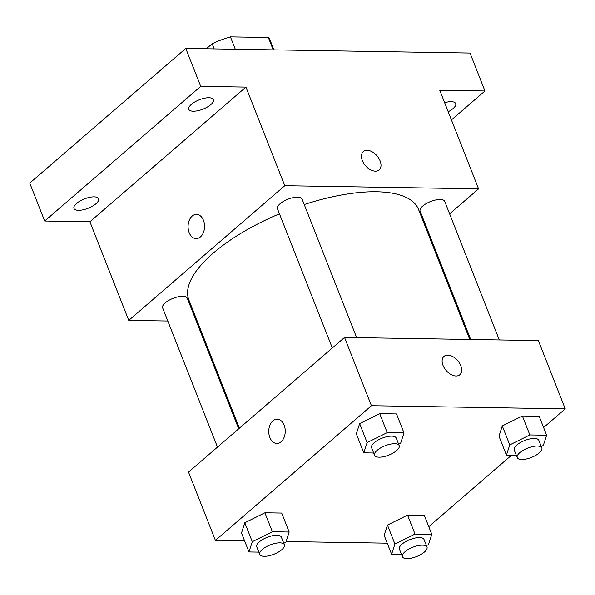 <?xml version="1.0" encoding="UTF-8"?>
<svg xmlns="http://www.w3.org/2000/svg" width="595" height="595" viewBox="0 0 595 595"><rect width="100%" height="100%" fill="white"/><g stroke="black" fill="none" stroke-linecap="round" stroke-linejoin="round"><path stroke-width="0.89" d="M206.353 48.768L212.17 43.74A47.355 18.006 158.5 0 1 230.429 36.875L268.338 37.492A47.355 18.006 158.5 0 1 270.041 40.029L273.916 49.861M273.209 49.854L268.338 37.492M235.3 49.236L230.429 36.875M214.2 48.894L212.17 43.74M167.812 321.025L128.758 320.393L89.912 221.771L44.692 221.035L29.75 183.104L185.774 48.433L470.028 53.044L484.962 90.975L451.434 119.922M44.692 221.035L200.716 86.364L185.774 48.433M200.716 86.364L245.936 87.093L284.782 185.714L478.588 188.86L439.742 90.239L484.962 90.975M363.307 151.561A12.123 7.594 -130.8 0 1 380.108 160.888A12.123 7.594 -130.8 0 1 379.149 169.91A12.123 7.594 -130.8 0 1 365.479 165.7A12.123 7.594 -130.8 0 1 363.307 151.561A12.123 7.594 -130.8 0 1 380.108 160.881A12.123 7.594 -130.8 0 1 379.149 169.917M444.644 102.682A13.224 5.028 -21.5 0 1 451.174 101.678A13.224 5.028 -21.5 0 1 455.681 103.567A13.224 5.028 -21.5 0 1 448.214 111.741M197.376 321.501L196.424 321.486M94.084 196.863A13.224 5.028 -21.5 0 1 98.584 198.752A13.224 5.028 -21.5 0 1 92.47 206.197A13.224 5.028 -21.5 0 1 78.481 210.333A13.224 5.028 -21.5 0 1 73.981 208.443A13.224 5.028 -21.5 0 1 80.094 201.006A13.224 5.028 -21.5 0 1 94.084 196.863M208.912 97.744A13.224 5.028 -21.5 0 1 213.419 99.633A13.224 5.028 -21.5 0 1 207.305 107.07A13.224 5.028 -21.5 0 1 193.316 111.213A13.224 5.028 -21.5 0 1 188.808 109.324A13.224 5.028 -21.5 0 1 194.922 101.886A13.224 5.028 -21.5 0 1 208.912 97.744M89.912 221.771L245.936 87.093M469.745 339.47L418.508 209.395A123.418 46.923 158.5 0 0 304.238 204.561M279.464 213.821A123.418 46.923 158.5 0 0 188.846 299.858L239.398 428.199M128.758 320.393L284.782 185.714M478.588 188.86L449.634 213.858M428.422 232.169L427.716 232.779M238.699 428.809L187.239 298.184A13.224 5.028 158.5 0 0 173.093 298.348A13.224 5.028 158.5 0 0 162.636 307.875L217.48 447.113M499.302 339.946L444.718 201.378A13.224 5.028 158.5 0 0 430.572 201.549A13.224 5.028 158.5 0 0 420.107 211.069L470.697 339.485M356.658 337.633L302.074 199.057A13.224 5.028 158.5 0 0 287.928 199.228A13.224 5.028 158.5 0 0 277.463 208.756L332.315 347.993M192.2 216.067A12.123 8.248 90.9 0 1 196.506 214.379A12.123 8.248 90.9 0 1 204.561 226.636A12.123 8.248 90.9 0 1 196.112 238.617A12.123 8.248 90.9 0 1 188.317 229.633A12.123 8.248 90.9 0 1 192.2 216.067M196.119 238.617A12.123 8.248 90.9 0 1 188.325 229.633A12.123 8.248 90.9 0 1 192.207 216.067A12.123 8.248 90.9 0 1 196.514 214.379M244.605 540.862L215.42 540.386L188.526 472.11L344.55 337.439L538.356 340.585L565.25 408.862L543.607 427.537M215.42 540.386L371.444 405.708L344.55 337.439M371.444 405.708L565.25 408.862M443.989 356.39A12.123 7.594 -130.8 0 1 460.79 365.709A12.123 7.594 -130.8 0 1 459.831 374.738A12.123 7.594 -130.8 0 1 446.161 370.521A12.123 7.594 -130.8 0 1 443.989 356.383A12.123 7.594 -130.8 0 1 460.79 365.709A12.123 7.594 -130.8 0 1 459.831 374.738M258.847 552.115L248.97 551.952L241.503 532.986L244.813 522.752L264.909 512.786L281.688 513.061L264.909 512.786L244.813 522.752L252.28 541.718L272.376 531.752L289.163 532.027L285.853 542.261L283.793 543.287M516.319 455.309L506.449 455.153L498.982 436.187L502.292 425.946L522.38 415.987L539.167 416.255L522.38 415.987L502.292 425.946L509.759 444.911L529.855 434.945L546.634 435.22L543.324 445.462L541.264 446.481M387.248 543.176L286.091 541.532M511.529 455.235L428.779 526.657M373.675 452.996L363.805 452.832L356.338 433.867L359.648 423.633L379.736 413.666L396.523 413.941L379.736 413.666L359.648 423.633L367.115 442.598L387.211 432.632L403.99 432.907L400.68 443.141L398.62 444.168M401.484 554.428L391.614 554.272L384.147 535.307L387.457 525.065L407.553 515.106L424.332 515.374L407.553 515.106L387.457 525.065L394.924 544.031L415.02 534.072L431.806 534.34L428.497 544.581L426.437 545.6M276.801 443.446A12.123 8.248 90.9 0 1 269.007 434.462A12.123 8.248 90.9 0 1 272.889 420.896A12.123 8.248 90.9 0 1 277.188 419.207A12.123 8.248 90.9 0 1 285.243 431.457A12.123 8.248 90.9 0 1 276.801 443.446A12.123 8.248 90.9 0 1 269 434.462A12.123 8.248 90.9 0 1 272.889 420.896A12.123 8.248 90.9 0 1 277.196 419.207M391.614 554.272L394.924 544.031M427.002 547.043L424.012 539.457A13.224 5.028 158.5 0 0 409.866 539.628A13.224 5.028 158.5 0 0 399.409 549.155L402.399 556.741A13.224 5.028 158.5 0 0 411.45 558.125A13.224 5.028 158.5 0 0 424.391 552.048A13.224 5.028 158.5 0 0 427.002 547.043A13.224 5.028 158.5 0 0 412.856 547.214A13.224 5.028 158.5 0 0 402.399 556.741M415.02 534.072L407.553 515.106M431.806 534.34L424.332 515.374M384.147 535.307L387.457 525.065M248.97 551.952L252.28 541.718M284.358 544.73L281.368 537.144A13.224 5.028 158.5 0 0 267.222 537.315A13.224 5.028 158.5 0 0 256.765 546.835L259.755 554.421A13.224 5.028 158.5 0 0 268.806 555.804A13.224 5.028 158.5 0 0 281.747 549.735A13.224 5.028 158.5 0 0 284.358 544.73A13.224 5.028 158.5 0 0 270.212 544.901A13.224 5.028 158.5 0 0 259.755 554.421M272.376 531.752L264.909 512.786M289.163 532.027L281.688 513.061M241.503 532.986L244.813 522.752M506.449 455.153L509.759 444.911M541.837 447.923L538.847 440.337A13.224 5.028 158.5 0 0 524.701 440.508A13.224 5.028 158.5 0 0 514.236 450.028L517.226 457.615A13.224 5.028 158.5 0 0 526.278 459.005A13.224 5.028 158.5 0 0 539.219 452.929A13.224 5.028 158.5 0 0 541.837 447.923A13.224 5.028 158.5 0 0 527.691 448.095A13.224 5.028 158.5 0 0 517.226 457.615M529.855 434.945L522.38 415.987M546.634 435.22L539.167 416.255M498.982 436.187L502.292 425.946M363.805 452.832L367.115 442.598M399.193 445.61L396.203 438.024A13.224 5.028 158.5 0 0 382.057 438.188A13.224 5.028 158.5 0 0 371.6 447.715L374.582 455.301A13.224 5.028 158.5 0 0 383.634 456.685A13.224 5.028 158.5 0 0 396.575 450.616A13.224 5.028 158.5 0 0 399.193 445.61A13.224 5.028 158.5 0 0 385.047 445.774A13.224 5.028 158.5 0 0 374.582 455.301M387.211 432.632L379.736 413.666M403.99 432.907L396.523 413.941M356.338 433.867L359.648 423.633"/></g></svg>
